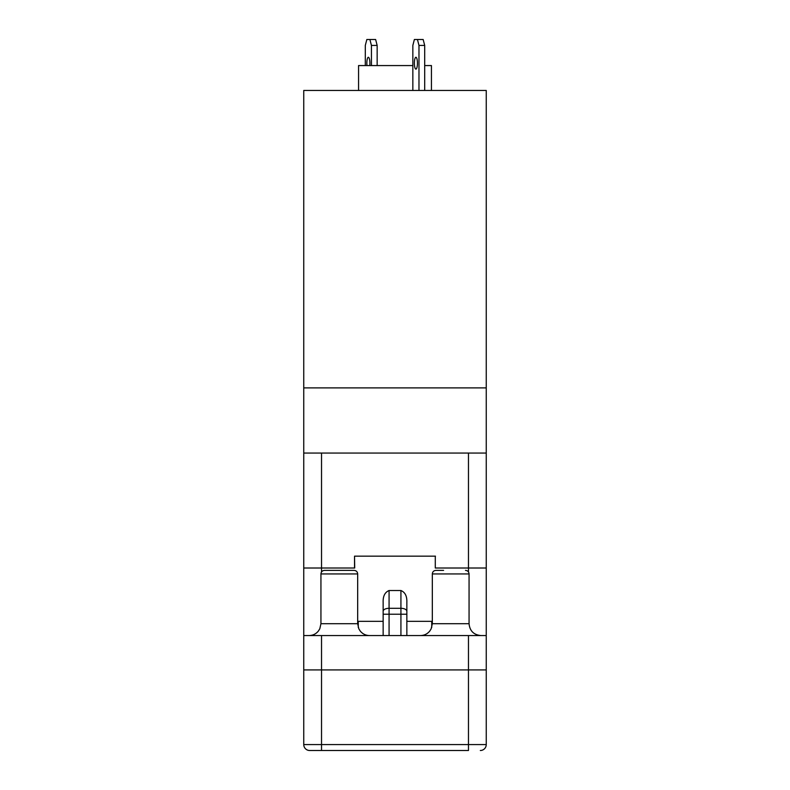 <?xml version="1.0" encoding="UTF-8"?>
<svg xmlns="http://www.w3.org/2000/svg" width="790" height="790" viewBox="0 0 790 790"><rect width="100%" height="100%" fill="white"/><g stroke="black" fill="none" stroke-linecap="round" stroke-linejoin="round"><path stroke-width="1.19" d="M486.245 453.065L486.245 90.455L303.755 90.455L303.755 387.89L486.245 387.89L303.755 387.89L303.755 453.065L486.245 453.065L486.245 568.01L468.47 568.01L486.245 568.01L486.245 635.555L303.755 635.555L303.755 568.01L321.53 568.01L303.755 568.01L303.755 453.065M358.561 90.455L358.561 65.57L412.844 65.57M431.439 90.455L431.439 65.57L424.694 65.57M365.306 65.57L365.306 45.425L366.837 39.5L375.625 39.5L377.156 45.425L377.156 65.57M371.438 65.57L371.438 45.425L369.898 39.5M369.779 65.57A5.925 1.531 -90 0 0 369.898 63.2A5.925 1.531 -90 0 0 368.367 57.275A5.925 1.531 -90 0 0 366.837 63.2A5.925 1.531 -90 0 0 366.965 65.57M417.446 39.5L423.163 39.5L424.694 45.425L418.976 45.425L417.446 39.5L414.375 39.5L412.844 45.425L412.844 90.455M371.438 45.425L377.156 45.425M418.976 90.455L418.976 45.425M414.375 63.2A5.925 1.531 -90 0 0 415.905 69.125A5.925 1.531 -90 0 0 417.446 63.2A5.925 1.531 -90 0 0 415.905 57.275A5.925 1.531 -90 0 0 414.375 63.2M424.694 90.455L424.694 45.425M435.468 568.01L468.47 568.01L435.29 568.01L435.29 556.16L435.29 568.01M354.532 568.01L321.53 568.01L354.532 568.01L354.532 556.16L435.468 556.16M354.71 568.01L354.532 556.16M354.71 556.16L435.29 556.16M357.673 621.335L383.15 621.335M406.85 621.335L432.328 621.335M406.85 602.375C407.097 596.203 405.122 592.253 400.925 590.525L400.925 614.225L406.85 614.225L406.85 602.375L406.85 635.555M400.925 590.525L389.075 590.525C384.878 592.253 382.903 596.203 383.15 602.375L383.15 614.225L383.15 602.375M383.15 635.555L383.15 614.225L400.925 614.225L400.925 635.555M486.245 635.555L486.245 669.92L468.47 669.92L486.245 669.92L486.245 744.575L468.47 744.575L468.47 750.5L309.68 750.5A5.925 5.925 0 0 1 303.755 744.575L303.755 669.92L321.53 669.92L303.755 669.92L303.755 635.555M303.755 744.575L468.47 744.575L468.47 669.92L321.53 669.92L468.47 669.92L468.47 635.555M486.245 669.92L486.245 681.77M443.585 570.38L435.882 570.38C433.7 570.607 432.515 571.792 432.328 573.935L469.062 573.935C468.875 571.792 467.69 570.607 465.507 570.38M339.305 570.38L324.493 570.38C322.31 570.607 321.125 571.792 320.938 573.935L357.673 573.935C357.485 571.792 356.3 570.607 354.118 570.38L339.305 570.38M468.47 750.5L459.582 750.5M486.245 744.575A5.925 5.925 0 0 1 480.32 750.5A5.925 5.925 0 0 0 486.245 744.575A5.925 5.925 0 0 1 480.32 750.5M468.47 453.065L468.47 571.97M321.53 453.065L321.53 571.97M389.075 635.555L389.075 590.525M383.15 611.263A5.925 2.963 0 0 1 389.075 608.3L400.925 608.3A5.925 2.963 180 0 1 406.85 611.263M358.265 627.408L358.265 621.335M431.735 627.408L431.735 621.335M432.328 573.935L432.328 623.705L469.062 623.705C469.764 630.904 473.714 634.854 480.913 635.555M309.088 635.555C312.88 635.476 315.98 633.965 318.39 631.042L319.812 628.751L320.938 623.705L357.673 623.705L357.673 573.935M321.53 750.5L321.53 635.555M469.062 573.935L469.062 623.705M432.328 623.705L431.162 628.83L429.78 631.042C427.37 633.965 424.269 635.476 420.478 635.555M357.673 623.705L358.798 628.751L360.22 631.042C362.63 633.965 365.731 635.476 369.522 635.555M320.938 623.705L320.938 573.935"/></g></svg>
